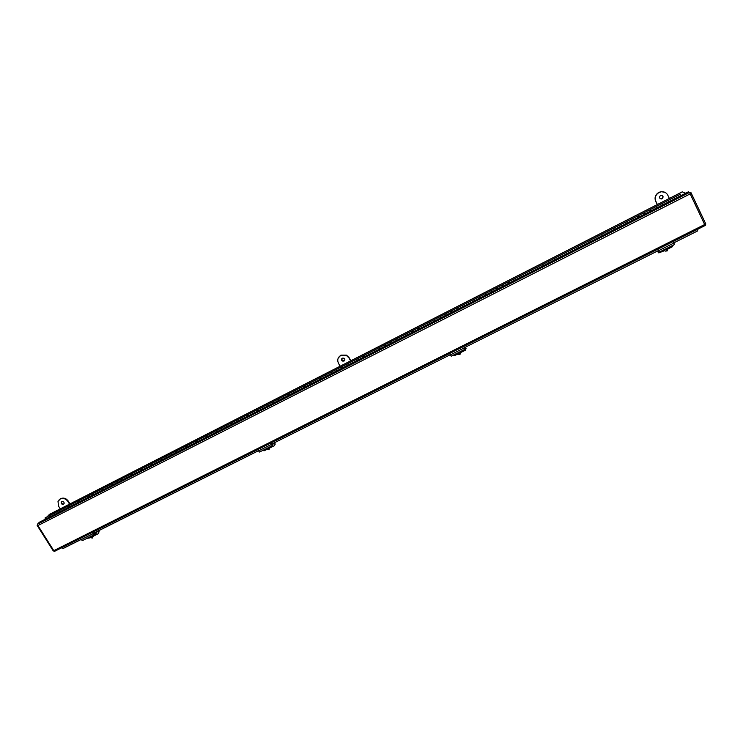 <?xml version="1.0" encoding="UTF-8"?>
<svg xmlns="http://www.w3.org/2000/svg" width="743" height="743" viewBox="0 0 743 743"><rect width="100%" height="100%" fill="white"/><g stroke="black" fill="none" stroke-linecap="round" stroke-linejoin="round"><path stroke-width="1.11" d="M44.339 519.691L45.054 518.948M47.088 516.831L49.382 514.453L682.232 191.917M682.343 191.852L685.473 193.31M685.687 193.199L683.04 192.177M61.808 501.553C63.406 501.274 64.177 501.924 64.121 503.503L63.48 504.228C61.873 504.506 61.112 503.847 61.177 502.259L61.808 501.553M61.66 501.636L61.548 501.878C61.474 503.466 62.245 504.125 63.842 503.847L64 503.754M70.009 503.903L68.217 501.023C66.136 498.284 63.601 497.485 60.601 498.637L59.189 499.742M69.554 504.135L67.854 501.404C65.774 498.664 63.229 497.866 60.229 499.017L58.01 501.479L58.558 506.15L60.257 508.871M342.356 358.154L343.944 358.172C345.124 359.157 345.133 360.123 343.981 361.079L342.374 361.042C341.213 360.058 341.213 359.092 342.356 358.154M341.678 358.804L342.486 360.773L344.78 360.141M350.807 360.782L349.08 357.643L346.479 355.145L340.944 355.126L338.279 357.987M350.612 360.884L348.969 357.903L346.368 355.405L340.823 355.386C337.814 357.337 337.025 359.956 338.464 363.271L340.108 366.234M660.508 195.53L661.168 195.335C663.36 195.892 663.657 197.025 662.05 198.752L661.381 198.957C659.199 198.39 658.911 197.248 660.508 195.53M660.202 198.687L661.837 198.632C663.146 197.61 663.239 196.561 662.124 195.474M664.976 192.353L661.131 191.666L658.846 192.381C655.391 194.582 654.314 197.499 655.614 201.149L657.267 204.585M669.341 198.437L667.781 195.158C666.425 192.678 664.279 191.545 661.344 191.778L659.05 192.493C655.595 194.694 654.518 197.619 655.818 201.26L657.379 204.529M704.875 224.47L705.321 225.435L704.661 224.535L705.841 224.07L691.092 192.855M690.154 193.282L691.036 192.734L690.173 193.886L689.69 192.326L37.447 524.205L37.939 525.542L37.15 525.422L37.614 525.078M53.58 550.814L54.508 551.371L705.293 225.417M704.977 224.674L705.571 224.2M691.074 192.948L705.841 224.07M691.036 192.734L689.615 192.288M690.033 193.069L688.482 191.778L39.379 522.218L37.447 524.205M61.623 547.805L63.266 548.427L81.108 539.492M93.404 533.344L258.397 450.769M271.529 444.193L450.277 354.736M464.347 347.696L658.549 250.502M673.836 242.85L697.371 231.073L698.086 229.067M98.726 532.694L98.197 530.948M98.856 532.267L98.726 530.678M275.189 444.212L274.631 442.642M275.012 443.237L274.975 442.466M465.963 348.253L465.452 347.139M465.805 347.78L465.573 347.074M657.49 251.032L658.066 252.1M50.069 515.336L50.069 516.775M54.48 513.088L54.657 514.444L54.48 513.088M59.533 510.515L59.542 511.955M63.963 508.258L64.149 509.605L63.963 508.258M69.034 505.677L69.053 507.107M73.492 503.401L73.678 504.757L73.492 503.401M78.572 500.81L78.6 502.249M83.058 498.534L83.253 499.881L83.058 498.534M88.157 495.934L88.203 497.364M92.661 493.64L92.866 494.987L92.661 493.64M97.779 491.03L97.835 492.46M102.311 488.727L102.525 490.074L102.311 488.727M107.447 486.108L107.512 487.529M111.998 483.786L112.221 485.133L111.998 483.786M117.153 481.158L117.227 482.588M121.731 478.836L121.954 480.173L121.731 478.836M126.904 476.198L126.988 477.619M131.502 473.858L131.743 475.195L131.502 473.858M136.693 471.211L136.796 472.622M141.309 468.852L141.56 470.198L141.309 468.852M146.529 466.195L146.64 467.616M151.173 463.836L151.433 465.174L151.173 463.836M156.401 461.171L156.522 462.583M161.073 458.793L161.333 460.131L161.073 458.793M166.321 456.118L166.46 457.521M171.011 453.722L171.289 455.069L171.011 453.722M176.286 451.038L176.435 452.45M181.004 448.642L181.283 449.979L181.004 448.642M186.289 445.949L186.447 447.351M191.035 443.534L191.322 444.862L191.035 443.534M196.338 440.822L196.514 442.224M201.102 438.398L201.409 439.735L201.102 438.398M206.433 435.686L206.619 437.079M211.226 433.243L211.532 434.581L211.226 433.243M216.566 430.522L216.77 431.915M221.386 428.07L221.711 429.398L221.386 428.07M226.754 425.33L226.968 426.723M231.593 422.869L231.927 424.197L231.593 422.869M236.98 420.12L237.203 421.513M241.846 417.64L242.19 418.968L241.846 417.64M247.252 414.891L247.493 416.275M252.146 412.402L252.499 413.721L252.146 412.402M257.57 409.634L257.821 411.018M262.493 407.127L262.846 408.455L262.493 407.127M267.935 404.359L268.195 405.734M272.876 401.833L273.248 403.161L272.876 401.833M278.346 399.056L278.625 400.421M283.315 396.521L283.696 397.839L283.315 396.521M288.804 393.725L289.092 395.09M293.801 391.18L294.191 392.499L293.801 391.18M299.308 388.375L299.605 389.741M304.333 385.812L304.732 387.131L304.333 385.812M309.859 382.998L310.175 384.363M314.902 380.425L315.32 381.744L314.902 380.425M320.456 377.602L320.79 378.958M325.527 375.02L325.954 376.329L325.527 375.02M331.099 372.178L331.443 373.534M336.207 369.577L336.635 370.896L336.207 369.577M341.799 366.736L342.151 368.082M346.925 364.116L347.362 365.426L346.925 364.116M352.535 361.256L352.916 362.603M357.699 358.628L358.145 359.937L357.699 358.628M363.327 355.758L363.717 357.104M363.29 355.767L368.537 353.092L368.974 354.43L368.584 353.083M379.441 347.557L379.859 348.894L379.404 347.557L374.128 350.241L374.574 351.578M385.06 344.696L385.478 346.024M385.023 344.696L390.316 341.994L390.781 343.331L390.354 341.994M396 339.124L396.428 340.452M401.266 336.44L401.759 337.74L401.266 336.44M406.988 333.523L407.433 334.852M412.281 330.821L412.792 332.121L412.281 330.821M418.03 327.895L418.485 329.223M423.352 325.183L423.872 326.483L423.352 325.183M429.12 322.248L429.593 323.567M434.469 319.518L434.999 320.818L434.469 319.518M440.255 316.574L440.757 317.893M451.623 312.357L451.094 311.038L445.651 313.806L446.181 315.125L445.651 313.806L440.227 316.564M451.456 310.871L451.958 312.181M456.871 308.113L457.419 309.404L456.871 308.113M462.694 305.141L463.223 306.45M462.675 305.132L468.146 302.345L468.703 303.664L468.174 302.355M479.495 296.587L480.043 297.887L479.476 296.578L473.969 299.383L474.536 300.692M485.346 293.606L485.903 294.906M485.328 293.596L490.854 290.782L491.429 292.092L490.872 290.792M496.751 287.801L497.318 289.092M502.277 284.978L502.881 286.259L502.277 284.978M508.203 281.959L508.788 283.25M513.766 279.127L514.379 280.408L513.766 279.108L508.184 281.95M519.71 276.099L520.314 277.38M531.217 270.935L531.561 271.659L530.92 270.368L525.301 273.229L525.923 274.529L525.301 273.229L519.701 276.09M531.282 270.211L531.895 271.492M543.17 264.852L543.189 265.743L542.548 264.471L536.892 267.331L537.533 268.622L536.892 267.331L531.264 270.192M554.872 259.79L554.222 258.527L542.882 264.276L543.532 265.567M554.845 258.908L555.225 259.613L554.51 259.075M560.259 255.453L560.909 256.716L560.241 255.434L554.566 258.332M566.565 252.936L566.965 253.632L566.25 253.094M578.416 247.809L577.738 246.546L571.999 249.444L572.686 250.725L571.999 249.444L566.296 252.351M578.342 246.936L578.769 247.633L578.045 247.094M590.267 241.772L589.58 240.509L583.812 243.425L584.509 244.707L583.812 243.425L578.082 246.351M590.174 240.918L590.629 241.596M602.183 235.707L601.458 234.435L595.682 237.379L596.397 238.652L595.682 237.379L589.923 240.314M602.062 234.862L602.536 235.531L601.811 234.992M607.635 231.314L608.341 232.578L607.635 231.314M614.006 228.779L614.507 229.438M613.774 228.166L619.597 225.203L620.34 226.466L619.588 225.222M626.005 222.668L626.535 223.309M631.661 219.074L632.395 220.327L631.634 219.064L625.792 222.046M638.061 216.529L638.627 217.16M643.763 212.916L644.506 214.16L643.763 212.916M650.181 210.353L650.766 210.975M649.986 209.721L655.893 206.712L656.682 207.966L655.874 206.74M662.357 204.158L662.97 204.762M662.171 203.508L668.106 200.489L668.904 201.743L668.087 200.517M674.588 197.926L675.229 198.52M681.201 195.483L680.365 194.267M590.601 241.605L590.202 240.899M614.48 229.448L614.043 228.76M626.498 223.327L626.052 222.64M638.581 217.179L638.116 216.501M650.719 211.003L650.246 210.325M662.914 204.789L662.431 204.121M675.164 198.557L674.672 197.879M549.198 262.688L548.548 261.415L549.198 262.688M674.867 198.706L674.031 197.489M662.598 204.947L661.79 203.731M650.404 211.161L649.614 209.935M638.256 217.346L637.485 216.111M626.173 223.494L625.43 222.231L619.597 225.203M614.145 229.615L613.412 228.37M566.612 253.818L565.943 252.555M519.97 277.557L519.673 276.814M508.444 283.427L507.84 282.126L508.463 283.417M496.974 289.268L496.723 288.507M485.56 295.082L485.328 294.302M474.192 300.869L473.988 300.079M462.88 306.627L462.703 305.828M440.413 318.06L440.283 317.242M429.259 323.734L429.148 322.917M418.16 329.39L418.068 328.555M407.108 335.019L407.043 334.174M396.103 340.619L396.056 339.765M385.153 346.192L385.125 345.337M374.249 351.745L374.24 350.854M363.392 357.272L363.355 356.287M352.591 362.77L352.526 361.72M341.836 368.249L341.761 367.144M331.127 373.692L331.044 372.559M320.465 379.125L320.382 377.946M309.859 384.521L309.766 383.314M299.29 389.899L299.197 388.673M288.776 395.257L288.683 394.004M278.309 400.588L278.216 399.316M267.889 405.892L267.805 404.601M257.515 411.176L257.431 409.867M247.178 416.433L247.103 415.114M236.896 421.662L236.822 420.334M226.661 426.881L226.587 425.535M216.464 432.064L216.408 430.717M206.313 437.237L206.266 435.872M196.208 442.382L196.161 441.008M186.149 447.5L186.112 446.125M176.128 452.598L176.1 451.215M166.163 457.679L166.135 456.286M156.225 462.731L156.216 461.338M146.343 467.765L146.334 466.363M136.498 472.78L136.498 471.368M126.7 477.768L126.709 476.356M116.939 482.736L116.957 481.315M107.224 487.677L107.243 486.256M97.547 492.609L97.574 491.179M87.906 497.513L87.953 496.083M78.321 502.398L78.368 500.958M68.765 507.255L68.82 505.816M59.254 512.094L59.319 510.655M49.781 516.924L49.855 515.475M45.212 517.806L45.202 519.255M519.961 276.665L519.989 277.557M496.695 288.516L497.002 289.259M485.29 294.321L485.588 295.064M473.941 300.107L474.229 300.85M462.648 305.856L462.926 306.599M451.41 311.577L451.67 312.329M440.218 317.28L440.469 318.032M429.073 322.954L429.315 323.707M417.993 328.601L418.216 329.363M406.95 334.22L407.173 334.982M395.963 339.811L396.168 340.582M385.032 345.384L385.227 346.154M374.138 350.928L374.323 351.708M363.299 356.445L363.476 357.225M352.516 361.943L352.674 362.723M341.771 367.413L341.929 368.194M331.081 372.856L331.229 373.645M320.437 378.28L320.577 379.069M309.84 383.676L309.97 384.465M299.132 389.128L299.41 389.843M288.628 394.477L288.897 395.192M278.3 399.688L278.43 400.523M267.87 404.981L268.019 405.827M257.496 410.257L257.645 411.102M247.168 415.504L247.317 416.359M236.878 420.733L237.036 421.597M226.643 425.943L226.801 426.807M216.445 431.126L216.612 431.989M206.294 436.299L206.47 437.153M196.189 441.435L196.366 442.299M186.131 446.562L186.307 447.416M176.119 451.67L176.295 452.515M166.144 456.75L166.33 457.586M156.216 461.812L156.401 462.638M146.334 466.845L146.52 467.672M136.489 471.861L136.684 472.687M126.691 476.867L126.886 477.675M116.939 481.845L117.125 482.634M107.224 486.795L107.41 487.584M97.547 491.736L97.742 492.507M87.915 496.649L88.111 497.411M78.331 501.544L78.526 502.287M68.774 506.42L68.978 507.153M59.273 511.277L59.468 511.992M49.8 516.116L49.995 516.812M542.548 264.471L542.836 265.019M530.92 270.368L531.226 270.935M502.296 284.968L496.733 287.792M479.476 296.578L484.984 293.773M456.899 308.094L451.428 310.862M451.094 311.038L451.465 311.549M434.516 319.499L429.092 322.248M423.399 325.165L417.993 327.895M412.337 330.802L406.95 333.523M401.322 336.412L395.963 339.114M357.764 358.6L352.498 361.265M347 364.079L341.752 366.736M336.282 369.54L331.053 372.187M325.61 374.974L320.409 377.611M314.995 380.388L309.803 383.007M304.416 385.775L299.253 388.385M293.894 391.134L288.748 393.734M283.408 396.474L278.291 399.065M272.978 401.787L267.879 404.368M262.595 407.08L257.515 409.644M252.249 412.346L247.187 414.9M241.958 417.585L236.915 420.139M231.705 422.813L226.689 425.349M221.507 428.005L216.501 430.531M211.346 433.178L206.359 435.704M201.232 438.333L196.263 440.84M191.155 443.469L186.214 445.958M181.134 448.577L176.212 451.057M171.15 453.657L166.246 456.137M161.212 458.719L156.327 461.189M151.312 463.762L146.445 466.223M141.458 468.777L136.61 471.229M131.65 473.783L126.821 476.217M121.88 478.752L117.069 481.185M112.147 483.712L107.363 486.126M102.469 488.643L97.695 491.058M92.819 493.556L88.073 495.962M83.216 498.451L78.489 500.838M73.659 503.317L68.941 505.704M64.13 508.166L59.44 510.543M54.657 512.995L49.976 515.363M93.395 535.118L92.466 538.016L89.466 537.523L89.541 537.05M93.915 534.858L93.488 536.483M93.284 535.61L91.463 536.799L92.086 537.44L91.612 537.681L90.99 537.04L89.466 537.523M91.547 536.613L89.634 537.133M93.451 535.229L91.463 536.799M91.305 536.297L90.99 537.04M91.816 537.189L91.612 537.681M94.9 532.601L94.352 534.644L93.126 533.678L81.191 539.65L82.436 540.598L94.352 534.644M80.523 538.341L81.191 539.65M97.454 531.31L98.494 532.332L97.9 531.087M94.212 532.945L93.98 533.743L92.81 532.183M92.448 532.369L93.126 533.678M96.33 531.877L96.181 533.576L94.556 534.384M86.857 538.396L89.959 537.876M93.497 536.112L98.169 533.771L98.494 532.332M94.677 533.743L96.785 532.462M98.55 531.728L98.735 532.712M270.071 446.766L269.022 449.821L265.91 448.846M270.35 446.627L270.201 447.788L274.548 445.614L275.068 444.017L274.436 442.735M270.062 447.23L268.195 448.447L268.752 449.153L268.242 449.413L267.684 448.707L265.938 449.292M268.455 448.8L267.805 448.038L265.994 448.939M270.118 446.877L268.195 448.447M267.805 448.038L267.684 448.707M268.334 448.856L268.242 449.413M272.495 443.71L272.43 445.586L271.381 444.472L258.48 450.927L259.548 452.032L272.43 445.586M257.793 449.571L258.48 450.927M274.148 442.884L275.068 444.017M272.049 443.933L272.012 444.667L270.916 442.995M270.684 443.107L271.381 444.472M272.523 445.057L272.932 443.497M262.465 450.574L264.341 450.713L266.412 449.673M272.523 444.778L273.257 443.915M461.189 351.188L460.001 354.411L457.428 354.346L456.685 353.445M461.292 351.606L459.397 352.86L459.871 353.649L459.313 353.928L458.84 353.139L456.824 353.844M459.62 353.25L458.719 352.572L456.769 353.547M461.227 351.318L459.276 352.293L459.397 352.86M458.719 352.572L458.84 353.139M459.211 353.454L459.313 353.928M464.691 347.52L465.174 349.201L464.347 347.9L450.369 354.903L451.215 356.185L465.174 349.201M449.645 353.482L450.369 354.903M465.285 347.222L466.047 348.504L465.387 347.176M464.533 347.603L463.706 346.442M463.623 346.479L464.347 347.9M452.366 355.6L454.242 355.786L457.298 354.262M461.394 352.21L465.304 350.259L466.047 348.504M668.598 247.465L667.251 250.883L665.31 251.125L663.703 249.917M668.839 247.837L666.898 249.119L667.279 250.001L666.675 250.307L666.295 249.425L663.982 250.27M666.295 249.425L665.904 248.961L663.778 250.029M666.48 249.852L666.508 248.664L666.898 249.119M668.635 247.605L666.508 248.664M657.973 249.156L659.301 252.118L658.214 250.66M657.648 250.948L658.79 252.908L664.437 250.725M658.372 250.586L657.889 249.193M658.252 252.369L657.546 250.995M674.291 244.345L673.92 243.026L658.716 250.632M673.177 241.54L673.92 243.026M668.895 248.496L672.266 246.806L673.344 245.097M37.939 525.542L690.173 193.886L704.661 224.535L53.793 550.647L37.939 525.542M98.605 531.496L98.865 530.864M96.237 532.963L96.181 533.576M49.558 514.323L682.269 191.843M37.28 525.617L53.31 551.009M54.508 551.371L705.321 225.435M99.098 531.403L98.838 532.034M601.821 234.259L613.412 228.352M637.856 215.897L649.623 209.907M674.421 197.276L680.384 194.239M674.05 197.462L668.106 200.489M661.809 203.693L655.893 206.712M637.494 216.083L631.634 219.064M565.943 252.536L560.241 255.434M519.357 276.266L513.766 279.108M507.84 282.126L502.277 284.959M496.389 287.959L490.854 290.782M473.635 299.55L468.146 302.345M462.332 305.308L456.871 308.085M439.893 316.741L434.488 319.49M428.757 322.416L423.371 325.155M417.659 328.062L412.3 330.793M406.625 333.691L401.285 336.403M395.629 339.291L390.316 341.994M384.688 344.863L379.404 347.557M373.803 350.408L368.537 353.092M362.965 355.925L357.717 358.6M352.173 361.423L346.953 364.079M341.427 366.903L336.235 369.54M330.737 372.345L325.564 374.983M320.084 377.769L314.939 380.388M309.487 383.165L304.361 385.775M298.937 388.543L293.838 391.143M288.433 393.892L283.352 396.483M277.975 399.223L272.922 401.796M267.564 404.526L262.53 407.09M257.199 409.802L252.193 412.356M246.88 415.058L241.893 417.603M236.608 420.297L231.64 422.823M226.383 425.507L221.433 428.024M216.194 430.689L211.272 433.197M206.062 435.853L201.158 438.351M195.966 440.998L191.09 443.478M185.917 446.116L181.06 448.586M175.905 451.215L171.076 453.676M165.949 456.286L161.129 458.737M156.03 461.338L151.238 463.781M146.148 466.372L141.374 468.805M136.322 471.378L131.567 473.802M126.524 476.365L121.796 478.78M116.781 481.334L112.063 483.739M107.076 486.275L102.376 488.671M97.407 491.207L92.736 493.584M87.785 496.101L83.132 498.479M78.201 500.986L73.566 503.345M68.653 505.844L64.047 508.193M59.152 510.692L54.564 513.032M49.688 515.512L45.119 517.834M93.469 536.167L93.952 535.034M98.745 531.997L98.689 532.601M659.301 252.118L674.486 244.521"/></g></svg>
